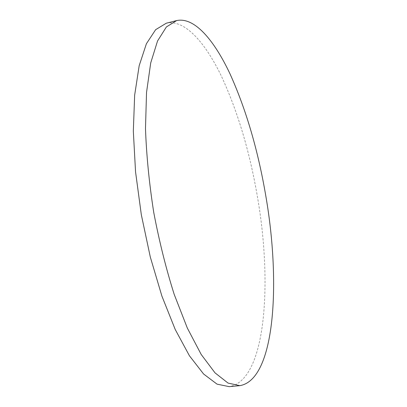 <?xml version="1.0" encoding="UTF-8"?>
<svg xmlns="http://www.w3.org/2000/svg" width="407" height="407" viewBox="0 0 407 407"><rect width="100%" height="100%" fill="white"/><g stroke="black" fill="none" stroke-linecap="round" stroke-linejoin="round"><path stroke-width="0.31" stroke-dasharray="2.04 1.53" d="M166.29 23.209C184.62 19.165 204.863 42.074 221.154 75.636C237.729 111.284 249.898 152.142 257.672 198.199C272.319 282.977 266.168 380.565 229.233 386.65"/><path stroke-width="0.61" d="M239.845 385.648L229.233 386.65L217.053 384.152L203.602 374.013L189.423 355.764L175.234 329.512L161.889 296.067L150.305 257.031L141.315 214.708L135.546 171.825L133.328 131.166L134.651 95.182L139.184 65.685L146.403 43.732L155.657 29.66L166.29 23.209L176.618 20.584L166.392 26.948L157.545 40.975L150.712 62.932L146.525 92.496L145.487 128.607C146.454 155.408 149.211 183.389 153.765 212.551C159.285 241.544 166.097 268.824 174.201 294.388L187.322 328.047L201.206 354.482L215.023 372.863L228.073 383.099L239.845 385.648C275.422 379.66 280.647 281.832 265.949 196.774C258.145 150.565 246.133 109.524 229.914 73.657C213.98 39.876 194.297 16.712 176.618 20.584"/></g></svg>
